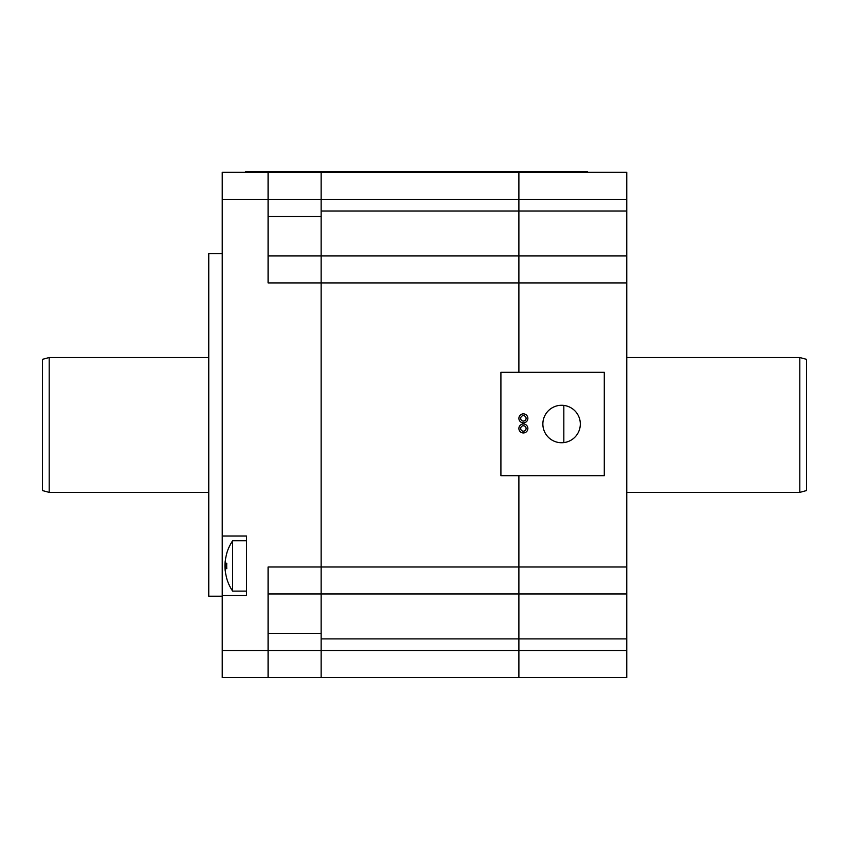 <?xml version="1.0" encoding="UTF-8"?>
<svg xmlns="http://www.w3.org/2000/svg" width="849" height="849" viewBox="0 0 849 849"><rect width="100%" height="100%" fill="white"/><g stroke="black" fill="none" stroke-linecap="round" stroke-linejoin="round"><path stroke-width="1.27" d="M626.764 677.555L321.124 677.555L518.888 677.555L518.888 475.695L518.888 677.555L626.764 677.555L626.764 255.952L518.888 255.952L518.888 172.347L518.888 372.318L518.888 255.952L321.124 255.952L321.124 677.555L268.082 677.555L268.082 566.983L321.124 566.983L321.124 593.95L268.082 593.95M626.764 255.952L626.764 172.347L321.124 172.347L321.124 566.983L626.764 566.983M626.764 593.95L321.124 593.95M563.832 405.419L563.832 442.594M500.91 372.318L604.286 372.318L604.286 475.695L500.91 475.695L500.91 372.318M561.592 442.732A18.72 18.72 0 0 1 545.376 414.641A18.72 18.72 0 0 1 577.808 414.641A18.72 18.72 0 0 1 561.592 442.732M521.466 414.301A4.5 4.5 180 0 0 519.323 420.287A4.5 4.5 180 0 0 525.319 422.42L525.319 422.42A4.5 4.5 180 0 0 527.441 416.435A4.5 4.5 180 0 0 521.466 414.291L521.466 414.291M525.828 417.209A2.696 2.696 180 0 0 521.169 416.827A2.696 2.696 180 0 0 523.154 421.051A2.696 2.696 180 0 0 525.828 417.209M518.898 428.809A4.5 4.5 180 0 0 525.924 432.173A4.5 4.5 180 0 0 525.329 424.415A4.5 4.5 180 0 0 518.898 428.809M520.692 428.671A2.696 2.696 180 0 0 524.905 430.698A2.696 2.696 180 0 0 524.555 426.039A2.696 2.696 180 0 0 520.692 428.671M208.758 357.525L49.189 357.525L49.189 492.367L208.758 492.367M49.189 357.525L42.45 359.339L42.45 490.563L49.189 492.367M799.811 492.367L806.55 490.563L806.55 359.339L799.811 357.525L799.811 492.367L626.764 492.367M626.764 282.919L268.082 282.919L268.082 172.347L222.236 172.347L222.236 650.589L321.124 650.589L321.124 677.555M268.082 677.555L222.236 677.555L222.236 650.589M222.236 535.995L246.507 535.995L246.507 540.771L232.647 540.771L232.647 591.106A44.944 44.944 0 0 1 226.683 578.36L226.768 578.36A44.87 44.87 0 0 1 225.346 571.335A44.87 44.87 0 0 0 226.768 578.36M232.647 591.106L246.507 591.106L246.507 595.542L246.507 535.995M246.507 595.542L222.236 595.542M626.764 199.313L321.124 199.313L321.124 172.347L268.082 172.347M222.236 199.313L321.124 199.313L321.124 216.506L268.082 216.506M268.082 633.386L321.124 633.386L321.124 650.589L626.764 650.589M321.124 255.952L268.082 255.952M222.236 596.2L208.758 596.2L208.758 253.702L222.236 253.702M225.272 570.708L225.187 570.708A44.944 44.944 0 0 1 225.187 561.178L225.272 561.178A44.87 44.87 -85.2 0 0 225.102 563.248L225.272 563.248A44.689 44.689 90 0 0 225.272 568.639L225.102 568.639A44.87 44.87 -94.8 0 0 225.272 570.708M225.346 568.639L226.768 568.639L225.346 568.639L226.768 568.639L225.346 568.639L225.346 571.335M226.768 553.516A44.87 44.87 0 0 0 225.346 560.542A44.87 44.87 0 0 1 226.768 553.516L226.694 553.474A44.944 44.944 0 0 1 232.647 540.771M225.346 560.542L225.346 563.248L226.768 563.248A43.628 37.781 -90 0 0 226.768 568.639M246.507 172.347L587.391 172.347L587.391 171.445L245.796 171.445L245.796 172.347M626.764 210.998L321.124 210.998M626.764 638.894L321.124 638.894M569.414 172.347L569.414 171.445M263.774 172.347L263.774 171.445M799.811 357.525L626.764 357.525"/></g></svg>
